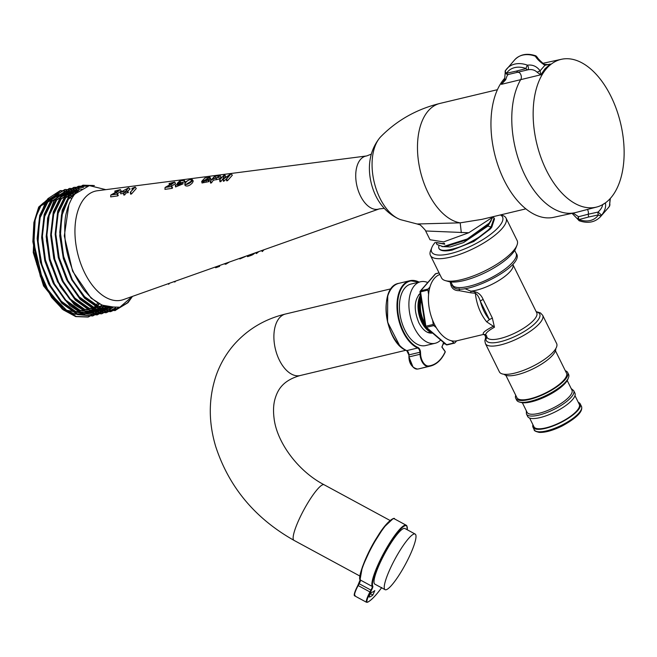 <?xml version="1.0" encoding="UTF-8"?>
<svg xmlns="http://www.w3.org/2000/svg" width="657" height="657" viewBox="0 0 657 657"><rect width="100%" height="100%" fill="white"/><g stroke="black" fill="none" stroke-linecap="round" stroke-linejoin="round"><path stroke-width="0.99" d="M610.098 198.693L609.466 206.208A2.612 1.675 32.5 0 0 609.565 206.084A2.612 1.675 32.5 0 0 609.565 206.076A2.612 1.675 32.5 0 0 609.655 205.912M609.91 204.081L609.745 205.756L608.193 207.908A23.709 18.109 -138.7 0 0 609.466 206.208L609.901 204.138M587.432 209.46A3.967 2.25 -103.4 0 1 588.229 214.223L598.092 212.063L601.598 215.176A2.612 1.675 -147.5 0 1 598.379 214.913A2.612 1.47 -102.2 0 1 598.084 212.063C600.933 209.402 602.42 206.93 602.559 204.631L605.384 202.89C606.214 206.824 604.957 210.922 601.598 215.176L601.598 215.176A23.709 18.109 41.3 0 1 600.326 216.876L608.193 207.908M572.033 213.336L577.544 219.003L578.579 216.72A2.612 1.503 75.3 0 0 578.948 219.553A2.612 0.756 110.4 0 0 579.146 220.736C587.793 223.7 594.848 222.411 600.326 216.876M573.118 213.106L578.579 216.72L588.229 214.223L588.565 217.032L598.379 214.913A21.098 16.113 41.3 0 1 578.948 219.553L588.565 217.032M504.757 78.183A75.949 43.124 76.6 0 0 498.343 166.443A75.949 43.124 76.6 0 0 553.605 217.336L574.801 212.737A76.409 43.387 76.6 0 0 575.819 212.498L596.802 207.012A75.949 43.124 -103.4 0 1 540.966 157.565A75.949 43.124 -103.4 0 1 546.616 68.468A75.949 43.124 -103.4 0 1 561.497 59.278A75.949 43.124 -103.4 0 1 620.586 123.237A75.949 43.124 -103.4 0 1 596.802 207.012M543.922 64.485L544.899 65.314L540.095 70.792C536.777 66.341 532.572 64.468 527.472 65.183A2.612 0.756 110.4 0 0 526.052 68.566L516.435 71.079L518.118 72.36A3.967 2.25 -103.4 0 1 520.87 74.758A3.967 2.25 -103.4 0 1 520.886 79.292A76.409 43.387 76.6 0 0 521.305 167.092A76.409 43.387 76.6 0 0 574.801 212.737M504.904 79.201L505.742 79.735L501.39 84.334L504.535 79.965M537.549 57.611L535.34 56.215A2.612 0.756 -69.6 0 1 535.948 55.878L537.549 57.611C536.687 57.43 543.922 64.632 544.661 64.345L548.381 64.6M540.662 74.865A2.612 2.324 -43.5 0 1 540.785 74.783L540.095 70.792L537.122 72.237L540.793 74.914L544.932 68.829L550.328 64.049L544.899 65.314C540.374 62.259 537.188 59.229 535.34 56.215A23.709 18.109 -138.7 0 0 514.768 59.738C520.245 54.203 527.3 52.913 535.948 55.878M540.785 74.783L501.39 84.334L503.615 81.805L504.658 79.333L505.217 72.139M505.627 70.406A23.709 18.109 41.3 0 1 506.9 68.706A23.709 18.109 41.3 0 1 527.472 65.183C528.63 67.211 528.737 68.763 527.793 69.831L508.288 74.496C505.644 74.282 504.757 72.919 505.627 70.406A2.612 1.675 32.5 0 0 505.529 70.537A2.612 1.675 32.5 0 0 506.621 73.206A2.612 1.47 77.8 0 0 508.288 74.496C507.459 74.849 506.604 76.598 505.742 79.735M546.952 64.78L548.505 64.575M537.122 72.237C534.708 69.897 531.595 69.092 527.793 69.831A2.612 1.503 -104.7 0 1 526.052 68.566A21.098 16.113 41.3 0 0 506.621 73.206L516.435 71.079M425.695 230.985L468.753 232.759L443.615 241.907L430.023 239.748L425.186 230.04C421.309 225.753 419.338 223.971 419.248 224.678L417.129 223.988L460.187 222.846L481.983 219.348L525.896 208.852M417.129 223.988L400.704 219.701A45.366 25.763 -103.4 0 1 398.791 218.937A45.366 25.763 -103.4 0 1 374.186 182.129A45.366 25.763 -103.4 0 1 379.491 138.167A45.366 25.763 -103.4 0 1 380.855 136.631C397.099 120.198 416.793 109.136 439.927 103.436L497.415 89.697M128.608 187.803L125.487 191.359L127.483 191.08L128.394 192.304L126.013 193.068L124.69 194.94L123.82 195.063L123.573 193.224L125.002 191.589L120.674 192.197L128.608 187.803L130.094 188.994L127.589 191.228M123.598 193.404L120.65 193.815L120.674 192.197M135.186 187.056L136.27 188.502L131.449 194.004L130.571 194.127L130.324 192.279L134.603 187.409L131.95 188.387L135.186 187.056L130.324 192.279M172.561 183.837L169.334 185.085L169.112 183.484L174.631 182.038L170.984 184.798L166.007 187.146L171.387 186.555L165.096 187.434L174.335 182.268L169.112 183.484M174.631 182.038L175.55 183.467L171.337 186.399M171.551 186.374L172.586 187.754L172.2 188.354L164.932 189.356L165.096 187.434M175.904 185.463L175.591 185.019L182.03 182.851L177.316 183.27L179.846 180.831L184.141 180.24L185.249 181.71L182.26 182.457M180.7 182.679L179.961 180.979L178.096 182.769L182.359 182.572L183.155 183.837L175.583 186.958L175.591 185.019M181.422 183.886L177.218 185.085L177.316 183.27M192.32 179.624L193.24 181.053L192.485 182.794C189.643 185.791 187.179 186.695 185.093 185.512L184.773 183.911C185.044 182.096 187.081 180.56 190.883 179.295L192.32 179.624C194.029 180.946 185.8 186.202 184.773 183.911M208.515 179.517L209.427 180.724L208.68 181.669L202.011 182.983L201.707 181.389L204.894 177.998L209.969 177.209L210.897 179.172L209.985 179.46L209.714 177.53L202.126 181.529L207.587 180.256L208.039 179.747L206.199 179.837L208.515 179.517L207.875 180.24L201.707 181.389M209.969 177.209L210.897 179.172M209.895 178.926L203.029 181.907M220.177 175.674L221.113 177.127L218.773 179.131L213.328 180.223L211.423 182.925L210.536 183.048L210.281 181.135L214.823 175.961L220.177 175.674L216.276 178.236L212.654 178.745L210.281 181.135M223.314 178.244L220.818 181.628L219.931 181.751L219.676 179.829L224.522 174.606L225.565 176.117L224.751 178.302M224.522 174.606L223.437 179.049L230.927 173.711L232.356 175.181L227.511 180.7L226.624 180.823L226.369 178.901L230.451 174.245L223.035 179.361L224.07 175.132L219.676 179.829M226.394 179.123L223.38 181.275L223.035 179.361M117.275 193.938L118.293 195.293L117.907 195.876L110.655 196.886L110.819 194.998L120.059 189.832L114.835 191.047L120.354 189.602L116.708 192.361L111.731 194.71L117.11 194.119L110.819 194.998M118.359 191.359L115.057 192.641L114.835 191.047M120.354 189.602L121.266 191.015L117.053 193.963M258.85 251.582L256.435 253.561L255.335 252.83M264.024 249.75L262.274 251.532L261.47 250.654M256.435 253.561L255.877 252.641M262.545 251.434L262.02 250.465M246.81 255.852L247.599 256.641L251.179 255.392A2.915 0.747 -30.4 0 0 254.776 253.027M239.435 258.464L239.846 258.94L245.307 256.583M224.144 263.884L225.762 264.245L229.441 262.012M215.069 267.103L215.693 267.752L219.619 266.381L219.216 265.633M219.578 265.51L219.619 266.381M207.563 269.764L212.909 267.867M174.696 281.418L174.976 281.935L175.756 281.04M174.351 281.541L174.976 281.935M173.703 281.681L174.746 282.009M168.143 283.742L168.644 284.267L169.547 283.241M158.263 287.24L162.805 285.631M117.907 195.876L117.11 194.119M117.34 193.823L116.708 192.361M124.69 194.94L123.573 193.224M126.013 193.068L125.323 191.548L123.894 193.174M128.008 192.788L127.318 191.269L125.323 191.548M131.449 194.004L130.644 192.238M172.2 188.354L171.387 186.555M171.617 186.268L170.984 184.798M182.359 182.572L175.255 185.143M208.68 181.669L207.875 180.24M206.249 181.595L206.043 180.026M211.423 182.925L210.593 181.094M213.328 180.223L212.654 178.745M220.818 181.628L219.988 179.788M224.062 181.176L223.323 179.32M227.511 180.7L226.369 178.901M231.223 173.67L226.681 178.852M184.748 182.112L183.985 180.42L179.961 180.979M170.122 184.97L169.424 183.443M131.958 188.518L132.262 190.144M115.846 192.526L115.147 191.006M105.826 189.659L89.352 185.603L75.062 193.914C71.983 196.788 67.589 206.832 66.669 211.784C64.805 217.229 64.296 226.681 65.133 240.142C65.823 248.223 67.958 257.199 71.531 267.087C74.052 275.636 84.753 291.716 85.328 291.412C94.304 302.302 103.592 307.501 113.185 307L119.87 307.221L132.238 296.463M190.719 179.476L192.058 179.919C192.049 182.194 185.939 185.504 185.225 183.985C184.486 183.944 185.134 182.983 187.155 181.094C188.419 180.346 188.937 179.796 190.719 179.476L191.622 181.184M216.44 178.055L212.819 178.556L214.97 176.101L219.873 175.936L216.44 178.055M100.447 309.258L99.634 310.137M99.527 310.244L87.939 317.044L75.727 316.6L63.195 309.825L51.64 297.473L40.381 276.507L32.85 241.743L33.893 222.509L38.706 207.045L43.51 202.849L47.394 201.962L58.67 194.727L54.892 195.63M43.551 202.832L54.786 195.655M33.326 233.974L36.751 264.278L48.84 292.119L66.562 310.235L85.394 313.898L87.34 313.332M87.611 313.233L93.655 309.882M93.91 309.685L99.47 303.731M73.272 196.279L71.375 195.515M71.055 195.4L63.91 194.119M63.614 194.119L59.286 194.636L47.747 202.167L40.159 217.574L37.736 238.516L40.882 261.773L49.152 283.808L61.339 301.259L75.629 311.451L89.894 312.822L96.119 310.219M96.374 310.055L100.127 307.106M100.373 306.876L102.122 305.012M74.906 194.111L66.061 193.166M65.774 193.199L63.778 193.569L52.24 201.099L44.66 216.506L42.237 237.448L45.382 260.706L53.652 282.74L65.848 300.192L80.138 310.375L94.403 311.747L98.517 310.293M98.78 310.161L100.62 309.143M100.874 308.979L104.627 306.031M76.508 192.312L75.325 192.131M75.021 192.099L70.554 192.09M70.266 192.123L68.271 192.493L56.74 200.024L49.16 215.447L46.737 236.38L49.883 259.646L58.161 281.681L70.356 299.124L84.646 309.307L98.903 310.671L100.85 310.104M101.121 310.005L107.157 306.655M77.986 190.908L77.411 190.891M77.115 190.891L72.771 191.417L61.232 198.956L53.66 214.371L51.238 235.313L54.383 258.579L62.661 280.605L74.857 298.048L89.147 308.232L103.412 309.595L109.612 306.991M79.07 190.004L77.271 190.341L65.733 197.88L58.161 213.295L55.738 234.229L58.884 257.487L67.162 279.521L79.349 296.964L93.639 307.148L107.896 308.519L112.01 307.065M78.733 190.267L68.271 199.449L61.824 215.66L60.354 236.569L64.123 259.187L72.615 280.243L84.663 296.718L98.575 306.244L112.914 307.312M129.445 300.339L127.45 302.803L114.934 310.589L99.757 309.102L84.556 298.179L71.679 279.595L63.097 256.665L59.746 232.25L62.193 210.117L70.225 193.478L82.618 185.307L92.9 185.455M119.122 307.451L110.433 311.673L95.339 310.211L80.294 299.502L67.334 280.982L58.44 257.109L55.245 233.35L57.726 211.061L65.84 194.415L78.117 186.383L86.601 186.153M115.279 308.01L105.933 312.74L90.699 311.229L75.366 300.126L62.752 281.886L54.005 258.439L50.737 234.138L53.291 211.899L61.323 195.507L73.617 187.459L83.168 187.434M113.029 307.016L101.433 313.816L87.438 312.789L74.298 304.569L60.124 286.427L50.819 264.352L46.483 240.725L47.583 218.223L53.981 200.574L69.116 188.534L80.483 188.978M109.448 307.106L96.932 314.892L81.764 313.405L69.667 305.53L53.833 284.202L45.103 260.993L41.744 236.619L44.175 214.469L52.034 198.012L64.616 189.61L77.69 190.62M106.368 306.49L103.683 309.504M103.666 309.529L92.44 315.968L77.444 314.555L61.873 303.362L49.218 285.048L40.57 261.929L37.244 237.596L39.716 215.406L47.871 198.669L60.116 190.686L74.011 192.008M132.484 296.381L128.008 302.672L114.934 310.589M94.386 185.57L83.176 185.175L70.931 193.166L62.883 209.501L60.296 231.699L63.614 256.353L72.369 279.71L85.27 298.204L100.406 309.004L115.501 310.457M87.143 186.013L78.676 186.251L66.127 194.603L57.832 212.704L55.829 234.163L59.179 257.692L68.229 281.475L81.016 299.535L95.971 310.104L111 311.533L119.763 307.254M83.546 187.261L74.175 187.327L61.774 195.507L54.104 210.881L51.303 234.377L54.802 259.252L63.639 282.387L76.812 300.914L91.849 311.336L106.5 312.609L115.681 308.002M82.125 189.183L69.675 188.403L57.389 196.443L49.349 212.843L46.787 234.155L50.014 259.17L58.834 282.871L71.728 301.382L86.806 312.19L101.999 313.685L112.971 307.501M104.299 309.324L106.754 306.573M78.109 190.431L65.174 189.479L53.299 197.034L44.873 213.837L42.294 235.321L45.456 260.032L54.769 284.785L66.981 302.204L82.839 313.479L97.499 314.76L109.612 307.41M101.121 309.004L103.675 305.727M75.054 192.074L60.682 190.555L44.742 203.974L39.724 217.475L38.032 242.523L41.908 264.738L51.254 287.676L63.885 304.717L78.339 314.555L92.998 315.836L104.249 309.373M38.706 207.045L39.272 206.906L34.443 222.444L33.392 241.209L42.738 280.679L52.24 297.383L63.819 309.743L76.319 316.469L88.498 316.912L99.995 310.203M100.086 310.104L100.907 309.233M47.353 201.929L39.272 206.906M113.185 307L102.122 305.152L91.027 298.073L72.623 271.201L64.312 235.929L68.87 204.721M112.922 307.287L97.893 306.334L83.882 296.635L71.794 279.907L63.351 258.587L59.746 235.797L61.462 214.864L68.205 198.849L78.963 190.087L76.713 190.473L65.174 198.012L57.594 213.426L55.172 234.36L58.317 257.626L66.595 279.66L78.783 297.095L93.08 307.287L107.337 308.659L111.715 307.074M109.308 306.967L102.845 309.726L88.588 308.363L74.29 298.179L62.103 280.744L53.825 258.71L50.679 235.444L53.094 214.511L60.674 199.087L72.204 191.548L76.844 191.031M77.148 191.031L77.813 191.056M106.845 306.589L100.833 310.038M100.562 310.137L98.345 310.802L84.088 309.439L69.79 299.255L57.602 281.812L49.324 259.778L46.179 236.52L48.593 215.578L56.174 200.163L67.712 192.624L69.995 192.23M70.283 192.197L74.767 192.263M75.07 192.304L76.311 192.517M104.307 305.932L100.57 308.946M100.316 309.118L98.484 310.161M98.222 310.293L93.836 311.878L79.579 310.515L65.281 300.323L53.094 282.88L44.816 260.845L41.67 237.579L44.101 216.646L51.681 201.231L63.22 193.7L65.495 193.298M65.79 193.273L74.701 194.357M101.794 304.873L100.053 306.77M99.807 307.008L96.07 310.022M95.815 310.194L89.327 312.962L75.07 311.582L60.781 301.391L48.593 283.947L40.315 261.905L37.17 238.647L39.601 217.713L47.181 202.307L58.719 194.776L63.343 194.258M63.647 194.258L70.816 195.646M71.145 195.77L73.075 196.574L71.17 195.737M99.125 303.542L93.598 309.619M93.343 309.817L89.475 312.313M89.212 312.445L87.324 313.266M87.053 313.364L84.827 314.038L74.175 313.849L63.195 308.535L43.953 284.76L33.499 250.826L35.24 218.305L34.731 219.964L33.655 252.411L44.38 285.705L63.499 308.823L74.331 313.956L84.827 314.087L87.282 313.34M87.529 313.241L89.327 312.445M89.582 312.313L93.393 309.825M93.647 309.628L99.15 303.559M70.841 195.622L63.729 194.217M63.433 194.209L58.67 194.727M48.856 198.184L41.991 204.499M40.619 206.438L35.24 218.305M186.145 184.33L191.22 181.217M215.274 178.211L215.751 177.817L214.97 176.101M215.751 177.817L219.093 177.349M461.313 232.66L460.187 222.846A61.257 34.78 -103.4 0 1 418.911 164.102A61.257 34.78 -103.4 0 1 439.927 103.436M34.731 219.964L33.244 252.51L43.551 285.91L62.243 309.118L72.87 314.301L84.827 314.087M83.973 314.276L86.322 313.446M86.576 313.332L88.358 312.436M88.613 312.297L92.341 309.587M92.58 309.373L97.918 302.836M71.81 198.586L69.667 197.502M69.33 197.355L61.955 195.269M61.651 195.236L56.757 195.293M468.753 232.759L493.645 216.555M444.781 244.215L436.519 242.523L442.062 243.55L444.362 243.369L444.781 244.215L436.043 242.597L437.004 244.544L443.138 246.621L467.25 238.992L489.153 223.199L492.52 217.713M494.154 218.214L494.499 218.921L491.732 227.273L473.713 241.234L452.057 250.112A31.446 9.658 153.7 0 1 438.917 248.412A31.446 9.658 153.7 0 1 438.901 248.387M491.247 220.432L487.929 226.074L491.042 227.018L494.064 218.025L493.276 216.95M491.042 227.018C487.888 230.673 483.388 234.36 477.54 238.072C469.098 242.983 463.177 245.94 459.76 246.933C446.694 251.245 439.656 251.475 438.654 247.623L438.851 246.071M438.892 248.354L438.654 247.623M491.732 227.273L490.36 228.948L473.845 241.48L452.147 250.095M500.379 214.946A39.519 12.138 153.7 0 1 491.05 233.966A39.519 12.138 153.7 0 1 450.283 253.659A39.519 12.138 153.7 0 1 431.838 247.549A39.519 12.138 153.7 0 1 435.148 242.417M500.65 214.888L502.145 215.307A42.155 12.943 153.7 0 1 506.013 218.05A42.155 12.943 153.7 0 1 490.319 238.713A42.155 12.943 153.7 0 1 450.275 257.183A42.155 12.943 153.7 0 1 430.434 255.409A42.155 12.943 153.7 0 1 430.598 250.67L431.838 247.549M506.013 218.05L517.125 240.528A42.155 12.943 153.7 0 1 516.96 245.275A42.155 12.943 153.7 0 1 513.084 251.146A42.155 12.943 153.7 0 1 461.386 279.668A42.155 12.943 153.7 0 1 445.413 280.629A42.155 12.943 153.7 0 1 441.537 277.886L430.434 255.409M445.413 280.629L448.641 281.541A39.519 12.138 -26.3 0 0 480.275 274.913A39.519 12.138 -26.3 0 0 512.082 253.898A39.519 12.138 -26.3 0 0 515.72 248.395L516.96 245.275M464.877 288.628L470.814 291.158L474.765 291.749C478.493 292.537 481.302 295.133 483.182 299.51L492.348 318.045L494.458 327.219C486.771 331.539 484.209 334.429 486.755 335.891M486.977 337.238A2.612 2.456 2.9 0 1 485.925 338.897L485.539 337.969L484.858 340.761L485.416 343.595A31.93 9.806 -26.3 0 0 500.453 344.941A31.93 9.806 -26.3 0 0 530.782 330.947A31.93 9.806 -26.3 0 0 542.674 315.303L556.643 343.562A31.93 9.806 -26.3 0 1 544.752 359.207A31.93 9.806 -26.3 0 1 514.423 373.201A31.93 9.806 -26.3 0 1 499.386 371.854L485.416 343.595M494.458 327.219L493.366 326.242C484.932 330.602 481.737 333.313 483.782 334.364L486.147 335.563L487.034 337.353A27.717 8.508 -26.3 0 0 515.655 332.705A27.717 8.508 -26.3 0 0 536.736 312.789L512.871 264.508A27.717 8.508 153.7 0 1 499.714 279.981A27.717 8.508 153.7 0 1 470.814 291.158A2.529 1.536 -73.8 0 1 470.749 292.808L474.995 293.244L474.765 291.749L475.315 293.252C477.302 294.402 478.969 297.054 480.308 301.193L489.408 319.589L486.706 321.864L493.366 326.242M492.348 318.045L489.408 319.589C485.309 314.67 482.279 308.535 480.308 301.193A2.612 0.764 -27.8 0 1 483.182 299.51M459.128 288.71A2.529 1.528 -95.4 0 1 459.407 290.69L470.749 292.808M439.862 274.486A34.254 19.447 76.6 0 0 429.982 286.895A34.254 19.447 76.6 0 0 428.594 294.344A34.254 19.447 76.6 0 0 432.61 320.205A34.254 19.447 76.6 0 0 436.314 327.712A34.254 19.447 76.6 0 0 451.548 340.794A34.254 19.447 76.6 0 0 456.648 340.843A34.254 19.447 76.6 0 0 456.886 340.794L483.774 334.364M486.706 321.864C480.481 314.202 476.686 304.667 475.315 293.252L474.995 293.244M459.407 290.69C455.26 290.788 452.501 289.154 451.121 285.795L450.16 281.861M429.982 286.895L428.142 288.998A1.306 0.739 -103.4 0 0 427.937 290.098L428.594 294.344M456.648 340.843L454.808 342.946A1.306 0.739 76.6 0 1 454.562 343.102L447.171 344.868A1.306 0.739 76.6 0 1 446.653 344.703A1.306 0.846 130.6 0 1 446.013 344.588A1.306 1.306 0 0 0 447.171 344.868M451.548 340.794L454.044 342.938A1.306 0.739 76.6 0 0 454.562 343.102M436.191 273.649A1.306 0.739 76.6 0 0 435.895 273.624A1.306 0.739 76.6 0 0 435.648 273.78A1.306 1.002 -138.7 0 0 435.221 274.026L420.316 291.01A1.306 1.002 41.3 0 1 420.751 290.764A1.306 0.739 76.6 0 0 420.546 291.864L420.012 292.078L425.342 326.43L425.876 326.217A1.306 0.739 76.6 0 0 426.426 327.334A1.306 0.846 130.6 0 1 425.777 327.219L446.013 344.588M436.314 327.712L433.817 325.568A1.306 0.739 -103.4 0 1 433.267 324.451L432.61 320.205M420.48 295.133A21.73 12.343 76.6 0 0 421.753 322.308A21.73 12.343 76.6 0 0 432.281 332.803M431.649 333.189L432.265 332.894M484.85 334.429A2.612 2.16 -103.4 0 1 486.147 335.563M486.336 335.941A2.612 2.16 -103.4 0 1 485.925 338.897A29.828 9.157 -26.3 0 0 519.786 334.052A29.828 9.157 -26.3 0 0 536.317 311.944M475.216 293.244L475.233 292.767M452.098 284.407A2.529 1.757 -18.1 0 1 451.121 285.795M555.732 348.711A28.982 8.902 153.7 0 1 543.561 362.804A28.982 8.902 153.7 0 1 517.141 374.736A28.982 8.902 153.7 0 1 504.034 374.26M555.461 350.797L566.506 373.143A27.668 8.492 153.7 0 1 556.2 386.702A27.668 8.492 153.7 0 1 529.928 398.832A27.668 8.492 153.7 0 1 516.903 397.657L505.857 375.311M565.332 370.77A28.982 8.902 153.7 0 1 567.689 372.56A28.982 8.902 153.7 0 1 556.898 386.768A28.982 8.902 153.7 0 1 529.361 399.464A28.982 8.902 153.7 0 1 515.72 398.249A28.982 8.902 153.7 0 1 515.729 395.284M567.689 372.56L568.609 374.424A28.982 8.902 153.7 0 1 568.486 377.685A28.982 8.902 153.7 0 1 530.281 401.328A28.982 8.902 153.7 0 1 519.301 401.994A28.982 8.902 153.7 0 1 516.64 400.105L515.72 398.249M519.301 401.994L520.919 402.445A27.668 8.492 -26.3 0 0 546.944 396.007A27.668 8.492 -26.3 0 0 567.87 379.245L568.486 377.685M522.34 402.725L527.07 412.3A25.032 7.687 -26.3 0 0 538.855 413.36A25.032 7.687 -26.3 0 0 562.638 402.388A25.032 7.687 -26.3 0 0 571.96 390.118L567.221 380.543M571.179 388.55L573.692 390.66L574.916 393.132A26.346 8.089 153.7 0 1 554.878 412.062A26.346 8.089 153.7 0 1 527.67 416.481L526.446 414.009L526.298 410.732M574.974 395.629L579.302 404.392A25.295 7.769 153.7 0 1 560.068 422.558A25.295 7.769 153.7 0 1 533.952 426.804L529.624 418.049M578.3 402.363A26.346 8.089 153.7 0 1 580.246 403.924A26.346 8.089 153.7 0 1 560.207 422.853A26.346 8.089 153.7 0 1 533.008 427.272A26.346 8.089 153.7 0 1 532.95 424.775M420.209 293.342C414.074 300.06 413.623 309.866 418.854 322.751C422.837 330.266 427.387 333.707 432.511 333.066M440.683 340.014A31.618 17.953 -103.4 0 1 435.18 343.274A31.618 17.953 -103.4 0 1 410.37 316.69A31.618 17.953 -103.4 0 1 420.48 281.771A31.618 17.953 -103.4 0 1 427.764 282.526M420.48 281.771L410.995 284.038A31.618 17.953 76.6 0 0 404.884 330.126A31.618 17.953 76.6 0 0 425.695 345.541L435.18 343.274M418.887 282.149A34.698 19.702 76.6 0 0 397.559 305.242A34.698 19.702 76.6 0 0 418.033 347.528A4.213 2.39 -103.4 0 1 420.513 352.251L420.611 354.271A10.118 5.749 76.6 0 0 428.651 365.965A52.273 29.68 76.6 0 0 445.2 351.733L441.874 347.085M413.015 367L408.999 357.047L408.9 355.026L407.406 351.06M399.481 345.278L387.573 322.144L387.737 296.118M489.153 223.199L489.752 222.493M441.989 243.55L444.362 243.369M443.138 246.621L445.881 246.531L467.685 239.6L487.51 225.228L487.929 226.074L463.555 242.589L450.201 246.925L441.923 246.613M355.117 595.316C353.581 595.275 354.501 591.973 357.86 585.412L360.291 579.499M360.151 579.195L362.336 567.04L371.722 546.493L383.795 527.407L392.787 518.931M385.059 589.674L374.827 584.13A31.618 5.831 -61.6 0 1 384.756 553.547A31.618 5.831 -61.6 0 1 404.934 528.524L415.175 534.067A31.618 5.831 118.4 0 0 394.988 559.099A31.618 5.831 118.4 0 0 385.059 589.674A31.618 5.831 118.4 0 0 391.646 585.223A31.618 5.831 118.4 0 0 409.976 555.206A31.618 5.831 118.4 0 0 415.175 534.067M372.864 595.02A46.121 8.508 -61.6 0 1 369.259 597.041A2.636 0.485 -61.6 0 1 369.185 597.032A2.636 0.485 -61.6 0 1 369.924 594.651A2.636 0.485 -61.6 0 1 371.616 592.384A40.849 7.531 118.4 0 0 374.802 590.602L372.864 595.02L370.458 593.723M508.584 74.43L508.288 74.496C503.172 73.436 505.931 69.314 505.529 70.537L514.768 59.738M398.791 218.937C390.849 215.192 384.411 209.649 379.491 202.307A37.654 21.377 -103.4 0 1 369.801 161.729C370.86 152.958 374.096 145.098 379.491 138.167M384.312 208.384L379.286 208.885A27.266 15.481 -103.4 0 1 356.997 186.235A27.266 15.481 -103.4 0 1 366.639 155.955L371.345 154.132M366.639 155.955L97.4 190.744A56.059 31.832 76.6 0 0 75.021 227.65A56.059 31.832 76.6 0 0 93.138 286.263A56.059 31.832 76.6 0 0 123.409 299.6L379.286 208.885M250.531 254.53L251.179 255.392M225.203 263.514L225.762 264.245M216.711 179.755L216.276 178.236M218.592 175.6L219.011 177.053M514.686 250.432L516.082 253.265A35.585 10.923 153.7 0 1 502.835 270.7A35.585 10.923 153.7 0 1 469.041 286.296A35.585 10.923 153.7 0 1 452.287 284.793L450.891 281.96M427.937 290.098L420.546 291.864L425.876 326.217L433.267 324.451M439.098 272.951L435.648 273.78L420.751 290.764L428.142 288.998M425.588 326.48L425.342 326.43A1.306 1.306 0 0 0 425.777 327.219M433.817 325.568L426.426 327.334L446.653 344.703L454.044 342.938M421.203 299.781A19.874 11.284 76.6 0 0 423.814 321.101A19.874 11.284 76.6 0 0 424.8 322.924M421.088 299.009A20.071 11.399 76.6 0 0 423.502 321.257A20.071 11.399 76.6 0 0 424.931 323.819M420.751 296.857A21.525 12.22 76.6 0 0 422.886 321.955A21.525 12.22 76.6 0 0 425.268 325.971M427.789 328.943A21.525 12.22 76.6 0 0 429.53 330.438M420.661 296.299A21.73 12.343 76.6 0 0 422.623 322.094A21.73 12.343 76.6 0 0 425.391 326.636M425.974 327.383A21.73 12.343 76.6 0 0 431.066 331.76M427.296 332.253A19.85 11.276 76.6 0 0 428.2 332.409L432.405 332.91M420.283 293.86L419.166 294.607A19.85 11.276 76.6 0 0 418.435 295.165M428.331 332.697A20.055 11.391 76.6 0 0 429.941 332.623M420.266 293.761A20.055 11.391 76.6 0 0 419.158 294.303M573.692 390.66A26.346 8.089 153.7 0 1 563.878 403.57A26.346 8.089 153.7 0 1 538.855 415.117A26.346 8.089 153.7 0 1 526.446 414.009M580.246 403.924L581.47 406.396A26.346 8.089 153.7 0 1 571.656 419.314A26.346 8.089 153.7 0 1 546.632 430.861A26.346 8.089 153.7 0 1 534.231 429.744L533.008 427.272M441.865 346.995A45.703 25.952 76.6 0 0 443.549 342.478M417.392 369.078L417.458 369.07A52.7 29.926 76.6 0 0 419.322 368.733L430.261 366.121A52.7 29.926 76.6 0 0 445.085 352.119L445.249 351.988C441.66 359.773 436.667 364.479 430.261 366.121A52.7 29.926 76.6 0 1 428.397 366.458L419.322 368.733M408.999 357.047L409.089 356.891A10.537 5.987 76.6 0 0 417.458 369.07C411.996 367.641 409.155 363.608 408.917 356.989L408.983 354.87L419.922 352.259L420.02 354.279L409.089 356.891L408.983 354.87A3.794 2.152 -103.4 0 0 406.757 350.616L408.9 355.026M406.461 350.485L406.584 350.608C384.559 342.609 377.915 286.304 398.914 283.323A35.117 19.94 76.6 0 0 386.415 315.007A35.117 19.94 76.6 0 0 406.757 350.616L417.688 348.005A3.794 2.152 -103.4 0 1 419.922 352.259L420.513 352.251M443.212 343.923L444.797 343.545M419.1 282.099A35.117 19.94 76.6 0 0 409.845 280.711A35.117 19.94 76.6 0 0 397.354 312.387A35.117 19.94 76.6 0 0 417.688 348.005L418.033 347.528M420.611 354.271L420.02 354.279A10.537 5.987 76.6 0 0 428.397 366.458L428.651 365.965M445.2 351.733L444.994 351.224M445.159 351.446L442.013 347.019L443.647 342.56M390.053 520.467L324.082 484.743C297.547 470.962 276.72 441.816 274.076 418.378C273.115 410.896 273.435 404.392 275.037 398.873C277.722 389.765 282.814 380.477 300.175 375.533A31.618 17.953 -103.4 0 1 279.365 360.126A31.618 17.953 -103.4 0 1 285.475 314.03L391.186 288.768M324.09 484.751A31.618 5.831 118.4 0 0 317.503 489.194A31.618 5.831 118.4 0 0 295.568 527.891A31.618 5.831 118.4 0 0 293.975 540.35C255.047 518.373 228.956 487.083 215.693 446.481C208.392 422.057 208.491 398.544 215.981 375.944C220.013 364.307 226.024 353.885 233.999 344.662C247.689 329.223 264.845 319.006 285.475 314.03M357.86 585.412L358.164 585.568A10.537 1.946 118.4 0 0 354.764 595.915L366.573 602.313A10.537 1.946 118.4 0 1 369.965 591.957L358.164 585.568L359.165 583.728L370.967 590.117L369.965 591.957L370.4 592.195A10.118 1.864 118.4 0 0 367.649 602.099A52.273 9.641 118.4 0 0 381.577 587.785M358.862 583.572L359.165 583.728A3.794 0.698 -61.6 0 0 360.447 580.057A0.419 0.411 -29.5 0 1 360.282 579.901L357.86 585.403C352.825 595.513 354.345 595.702 354.764 595.915M360.282 579.901C357.145 579.244 365.497 554.976 377.447 536.646C387.967 519.104 395.3 517.141 394.43 518.858A35.117 6.48 118.4 0 0 372.987 544.883A35.117 6.48 118.4 0 0 360.447 580.057L372.248 586.455A3.794 0.698 -61.6 0 1 370.967 590.117L371.402 590.364L370.4 592.195M394.43 518.858L406.24 525.247A35.117 6.48 118.4 0 0 384.788 551.28A35.117 6.48 118.4 0 0 372.248 586.455A0.419 0.411 150.5 0 0 372.823 586.282A4.213 0.78 -61.6 0 1 371.402 590.364M407.25 529.78A34.698 6.398 118.4 0 0 388.854 545.261A34.698 6.398 118.4 0 0 372.823 586.282M367.649 602.099L366.573 602.313M577.544 219.003L579.146 220.736M610.337 198.43L609.729 203.711M561.497 59.278L543.06 63.277M175.263 185.373L175.583 186.958M83.176 185.175L82.618 185.307M78.676 186.251L78.117 186.383M74.175 187.327L73.617 187.459M69.675 188.403L69.116 188.534M65.174 189.479L64.616 189.61M60.674 190.555L60.116 190.686M111 311.533L110.433 311.664M106.5 312.609L105.933 312.74M101.999 313.685L101.433 313.816M97.499 314.76L96.94 314.892M92.998 315.836L92.44 315.968M88.498 316.912L87.939 317.044M85.394 313.898L84.827 314.038M59.286 194.636L58.719 194.776M89.894 312.822L89.327 312.962M63.778 193.569L63.22 193.7M94.403 311.747L93.836 311.878M68.271 192.493L67.712 192.624M98.903 310.671L98.345 310.802M72.771 191.417L72.204 191.548M103.412 309.595L102.845 309.726M77.271 190.341L76.713 190.473M107.896 308.519L107.337 308.659M112.388 307.443L111.83 307.583M516.082 253.265C527.382 266.06 455.515 301.547 452.287 284.793M420.316 291.01A1.306 1.306 0 0 0 420.012 292.078M439.057 272.869L435.895 273.624A1.306 1.306 0 0 0 435.221 274.026M536.161 311.632L540.456 312.929L542.674 315.303M483.1 334.52C484.702 334.512 485.515 335.661 485.539 337.969M581.47 406.396C583.211 411.413 576.756 417.951 562.096 426.015C552.816 430.532 545.195 432.659 539.216 432.388C535.496 431.477 533.829 430.598 534.231 429.744M444.937 343.668L443.155 344.096M398.914 283.323L409.845 280.711L419.199 282.075M300.175 375.533L405.886 350.271M359.937 576.074L293.975 540.35M407.291 529.797L406.782 525.723L406.24 525.247M381.783 587.522C375.779 595.677 371.008 600.597 367.46 602.288"/></g></svg>
